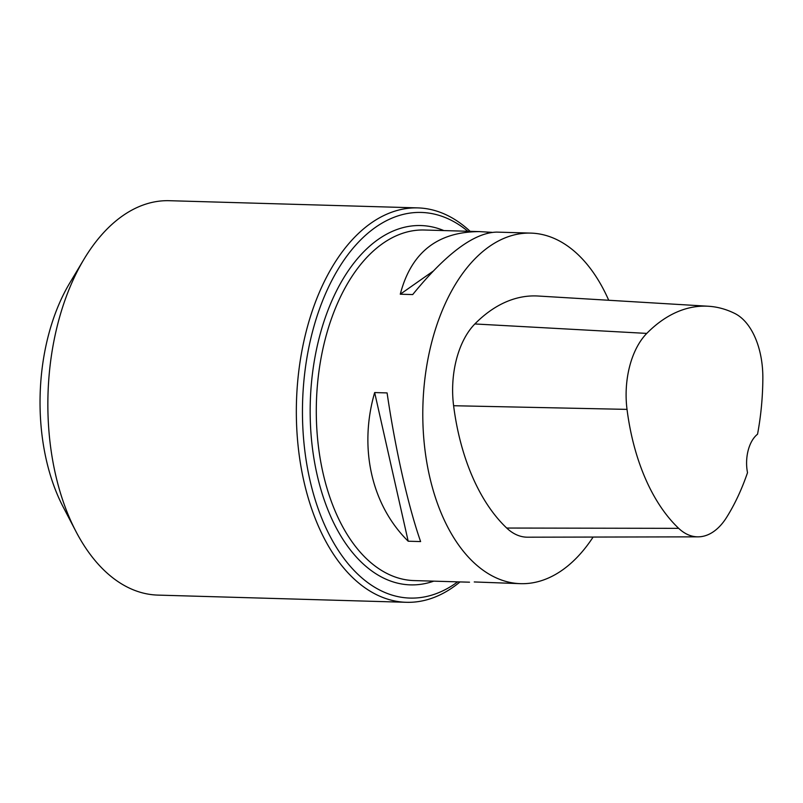 <?xml version="1.0" encoding="UTF-8"?>
<svg xmlns="http://www.w3.org/2000/svg" width="803" height="803" viewBox="0 0 803 803"><rect width="100%" height="100%" fill="white"/><g stroke="black" fill="none" stroke-linecap="round" stroke-linejoin="round"><path stroke-width="1.2" d="M593.116 537.056A175.365 102.824 -88.3 0 1 520.625 583.671A175.365 102.824 -88.3 0 1 483.476 570.501A175.365 102.824 -88.3 0 1 425.65 372.913A175.365 102.824 -88.3 0 1 530.773 233.101A175.365 102.824 -88.3 0 1 608.724 300.262M530.773 233.101L496.696 232.107C474.141 232.699 446.147 253.517 412.702 294.571L400.275 294.209C411.096 252.503 437.555 231.645 479.662 231.615L491.958 232.348M474.252 581.954L520.625 583.671M374.66 392.567L387.086 392.918C395.297 449.018 408.185 506.121 420.611 541.573L408.185 541.212C371.508 505.067 358.63 447.964 374.66 392.567L408.185 541.212M698.058 536.846L527.571 537.197A74.528 43.703 -88.3 0 1 506.703 528.043A192.901 113.113 -88.3 0 1 453.605 405.726A74.528 43.703 -88.3 0 1 474.854 323.96A192.901 113.113 -88.3 0 1 538.13 296.026L708.306 306.244A187.611 110.011 -88.3 0 1 734.705 313.421A69.239 40.602 -88.3 0 1 762.85 378.504A187.611 110.011 -88.3 0 1 757.54 434.212A30.685 17.997 -88.3 0 0 747.513 472.666A187.611 110.011 -88.3 0 1 726.564 517.453A69.239 40.602 -88.3 0 1 698.058 536.846A69.239 40.602 -88.3 0 1 678.676 528.344A187.611 110.011 -88.3 0 1 627.023 409.379A69.239 40.602 -88.3 0 1 646.766 333.406A187.611 110.011 -88.3 0 1 708.306 306.244M400.275 294.209L432.978 271.284M487.28 233.221L488.666 232.248M467.838 231.274A192.901 113.113 91.7 0 0 462.106 226.868A192.901 113.113 91.7 0 0 302.48 407.342A192.901 113.113 91.7 0 0 457.69 581.854M470.156 231.344A197.287 115.682 91.7 0 0 459.617 222.712A197.287 115.682 91.7 0 0 417.821 207.897A197.287 115.682 91.7 0 0 296.478 401.751A197.287 115.682 91.7 0 0 406.398 602.3A197.287 115.682 91.7 0 0 460.009 581.924M417.821 207.897L169.333 200.7A197.287 115.682 91.7 0 0 83.863 259.429L69.64 283.218A162.206 95.115 91.7 0 0 63.166 506.954L75.984 531.536A197.287 115.682 91.7 0 0 157.91 595.103L406.398 602.3M83.863 259.429A197.287 115.682 91.7 0 0 75.984 531.536M469.514 582.195L414.137 580.589A175.365 102.824 -88.3 0 1 376.978 567.42A175.365 102.824 -88.3 0 1 319.152 369.832A175.365 102.824 -88.3 0 1 424.285 230.009L479.662 231.615M678.676 528.344L506.703 528.043M627.023 409.379L453.605 405.726M646.766 333.406L474.854 323.96M433.71 581.161A179.742 105.394 -88.3 0 1 372.371 571.375A179.742 105.394 -88.3 0 1 316.452 349.636A179.742 105.394 -88.3 0 1 443.858 230.581"/></g></svg>
